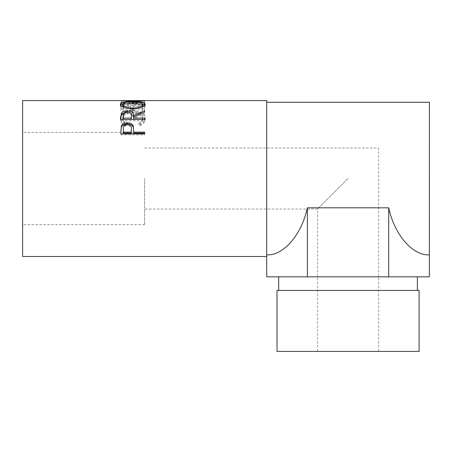 <?xml version="1.0" encoding="UTF-8"?>
<svg xmlns="http://www.w3.org/2000/svg" width="452" height="452" viewBox="0 0 452 452"><rect width="100%" height="100%" fill="white"/><g stroke="black" fill="none" stroke-linecap="round" stroke-linejoin="round"><path stroke-width="0.34" stroke-dasharray="2.26 1.69" d="M348.04 178.54L317.53 209.05L348.04 178.54M419.077 351.43L277.003 351.43M144.64 178.54L144.64 224.644L144.64 178.54M419.077 290.41L277.003 290.41M348.04 276.85L417.382 276.85L348.04 276.85M22.6 100.57L22.6 256.51M127.526 100.655L127.526 102.344L144.64 102.423L144.64 100.734L127.566 101.836L144.64 102.276L144.64 102.745L120.91 102.073L140.38 100.745L132.312 100.581M144.64 100.734L134.662 100.57M123.345 109.062L123.345 104.694L130.645 104.694L130.645 109.062L133.08 109.062L133.08 104.694L142.205 104.694L142.205 109.062L144.64 109.062L144.64 104.039L120.91 104.039L120.91 109.062L123.345 109.062L123.345 110.57L120.91 110.57L120.91 109.062M125.266 124.588L126.69 123.255C124.04 121.644 122.724 119.735 122.735 117.526C123.176 113.751 126.532 111.763 132.798 111.559C139.12 111.768 142.459 113.791 142.815 117.616C142.781 119.78 141.465 121.661 138.86 123.255L140.273 124.588C143.595 122.65 145.25 120.328 145.25 117.627C145.329 115.22 143.945 113.35 141.097 112.011L132.639 110.491C124.955 110.667 120.842 113.04 120.3 117.61C120.283 120.334 121.938 122.656 125.266 124.588L125.266 125.758L126.69 124.458C124.04 122.882 122.724 121.012 122.735 118.853C123.176 115.164 126.532 113.215 132.798 113.017C139.12 113.22 142.459 115.198 142.815 118.944C142.787 121.057 141.465 122.899 138.86 124.458L140.273 125.758C143.595 123.865 145.25 121.594 145.25 118.949C145.329 116.593 143.945 114.763 141.097 113.458L132.639 111.972C124.955 112.141 120.842 114.463 120.3 118.932C120.283 121.599 121.938 123.871 125.266 125.758M266.68 100.57L266.68 256.51M429.4 102.265L429.4 254.815M429.366 254.815C412.817 255.99 394.432 234.741 388.703 207.824L307.377 207.824C301.648 234.741 283.263 255.99 266.714 254.815M126.69 123.255L126.69 124.458M122.735 117.526L122.735 118.853M132.798 111.559L132.798 113.017M142.815 117.616L142.815 118.944M138.86 123.255L138.86 124.458M140.273 124.588L140.273 125.758M145.25 117.627L145.25 118.949M141.097 112.011L141.097 113.458M132.639 110.491L132.639 111.972M120.3 117.61L120.3 118.932M123.345 104.694L123.345 110.57M123.345 106.299L130.645 106.299L130.645 110.57L133.08 110.57L133.08 109.062M130.645 104.694L130.645 106.299M130.645 109.062L130.645 110.57M133.08 104.694L133.08 110.57M133.08 106.299L142.205 106.299L142.205 110.57L144.64 110.57L144.64 109.062M142.205 104.694L142.205 106.299M142.205 109.062L142.205 110.57M144.64 104.039L144.64 110.57M144.64 105.655L120.91 105.655L120.91 110.57M120.91 104.039L120.91 105.655M144.64 102.423L144.64 100.762M144.64 102.276L144.64 103.932L127.566 103.502L127.566 101.836M127.566 103.502L144.64 102.451M144.64 103.932L144.64 102.745M144.64 100.982L144.64 102.666L120.91 102.395L140.38 102.434L120.91 103.734L120.91 102.073M120.91 103.734L144.64 104.395M120.91 103.672L120.91 102.011M140.38 102.434L140.38 100.745M144.64 102.666L144.64 100.79M127.526 102.344L144.64 102.48M132.764 101.44L132.764 103.112L142.775 103.983M144.99 105.124L145.25 105.875C144.6 108.446 140.476 109.994 132.882 110.514C125.255 110.034 121.063 108.508 120.3 105.932L120.565 105.146M145.25 104.259L145.25 105.875M132.882 109L132.882 110.514M120.3 104.316L120.3 105.932M122.78 103.977L132.764 103.112M123.797 107.39L132.871 109.599L141.922 107.316M142.815 105.898C142.352 104.231 138.996 103.418 132.758 103.451C126.571 103.429 123.232 104.242 122.735 105.898M132.871 109.599L132.871 109M132.758 103.451L132.758 101.785M124.469 112.638L127.255 112.35L130.136 112.661M127.255 111.96L127.255 112.35M140.352 113.915L144.64 112.203L144.64 110.729M144.64 113.514L133.69 118.367L133.69 117.028M133.69 119.418L133.69 118.367M144.64 118.108L144.64 119.418M144.64 120.757L144.64 119.475L144.64 120.757L120.91 120.757L120.91 117.836M120.91 119.475L120.91 120.757M131.289 116.831C131.718 114.876 130.374 113.74 127.249 113.407C124.21 113.734 122.904 114.853 123.345 116.769L123.345 119.418M127.249 111.96L127.249 113.407M123.345 115.396L123.345 116.769M133.69 131.843L133.69 133.165M144.64 132.159L144.64 133.165M144.64 134.854L144.64 133.888L144.64 134.854L120.91 134.854L120.91 131.204M120.91 133.888L120.91 134.854M131.306 129.961C131.724 127.407 130.379 125.905 127.283 125.453C124.243 125.882 122.933 127.34 123.345 129.826L123.345 133.165M127.283 124.272L127.283 125.453M123.345 128.741L123.345 129.826M429.366 276.85L266.714 276.85M388.703 207.824L388.703 276.85M307.377 207.824L307.377 276.85M348.04 351.43L378.55 351.43L348.04 351.43M317.53 351.43L317.53 209.05L144.64 209.05M144.64 224.644L22.6 224.644M134.662 102.265L129.973 102.265M144.64 132.436L22.6 132.436M378.55 351.43L378.55 148.03L144.64 148.03"/><path stroke-width="0.68" d="M348.04 351.43L419.077 351.43L419.077 290.41L277.003 290.41L277.003 351.43L348.04 351.43M120.91 133.888L121.266 126.035C122.181 123.888 124.181 122.803 127.278 122.763C130.458 122.803 132.464 123.938 133.3 126.176L133.69 132.159L144.64 132.159L144.64 133.888L120.91 133.888M120.91 119.475L121.232 113.379C122.085 111.751 124.091 110.915 127.255 110.881C131.854 111.152 133.995 112.672 133.69 115.446L144.64 110.729L144.64 112.068L133.69 117.028L133.69 118.108L144.64 118.108L144.64 119.475L120.91 119.475M120.3 104.316C120.916 102.282 125.074 101.327 132.764 101.44C140.391 101.333 144.555 102.271 145.25 104.259C144.6 106.892 140.476 108.469 132.882 109C125.255 108.514 121.063 106.949 120.3 104.316M129.973 100.57L22.6 100.57L22.6 256.51L266.68 256.51L266.68 100.57L134.662 100.57L127.526 100.655L144.64 100.982L120.91 100.723L132.312 100.581M307.377 207.824L307.377 276.85L266.714 276.85L266.714 254.815C283.263 255.99 301.648 234.741 307.377 207.824L388.703 207.824C394.432 234.741 412.817 255.99 429.366 254.815L429.4 102.265L266.68 102.265M132.764 101.44L132.764 101.785M142.775 103.983L144.99 105.124M120.565 105.146L122.78 103.977M141.922 107.316L142.815 105.898L142.815 104.288C142.352 102.581 139.001 101.751 132.758 101.785C126.577 101.756 123.232 102.593 122.735 104.288C123.289 106.406 126.667 107.666 132.871 108.062C139.013 107.655 142.323 106.395 142.815 104.288M122.735 104.288L122.735 105.898L123.797 107.39M132.871 109L132.871 108.062M120.91 117.836L121.232 114.797L124.469 112.638M121.232 113.379L121.232 114.797M127.255 110.881L127.255 112.35M130.136 112.661L133.69 116.819L140.352 113.915M133.69 115.446L133.69 116.819M133.69 118.108L133.69 119.418L144.64 119.475M131.289 116.831L131.289 115.446C131.718 113.463 130.374 112.299 127.249 111.96C124.21 112.294 122.904 113.435 123.345 115.396L123.345 118.108L131.255 118.108L131.289 115.458L131.255 119.418L123.345 119.418L123.345 118.108M131.255 118.108L131.255 119.418M120.91 131.204L121.266 127.176C122.181 125.08 124.181 124.012 127.278 123.978C130.458 124.012 132.464 125.125 133.3 127.311L133.69 131.843M121.266 126.035L121.266 127.176M127.278 122.763L127.278 123.978M133.3 126.176L133.3 127.311M133.69 132.159L133.69 133.165L144.64 133.165L144.64 133.888M131.306 129.95L131.255 133.165L123.345 133.165L123.345 132.159L131.255 132.159L131.306 128.871C131.724 126.272 130.385 124.735 127.283 124.272C124.243 124.712 122.933 126.198 123.345 128.741L123.345 132.159M131.255 132.159L131.255 133.165M388.703 207.824L388.703 276.85L429.366 276.85L429.366 254.815M307.377 276.85L388.703 276.85M417.382 290.41L417.382 276.85M278.698 290.41L278.698 276.85"/></g></svg>
